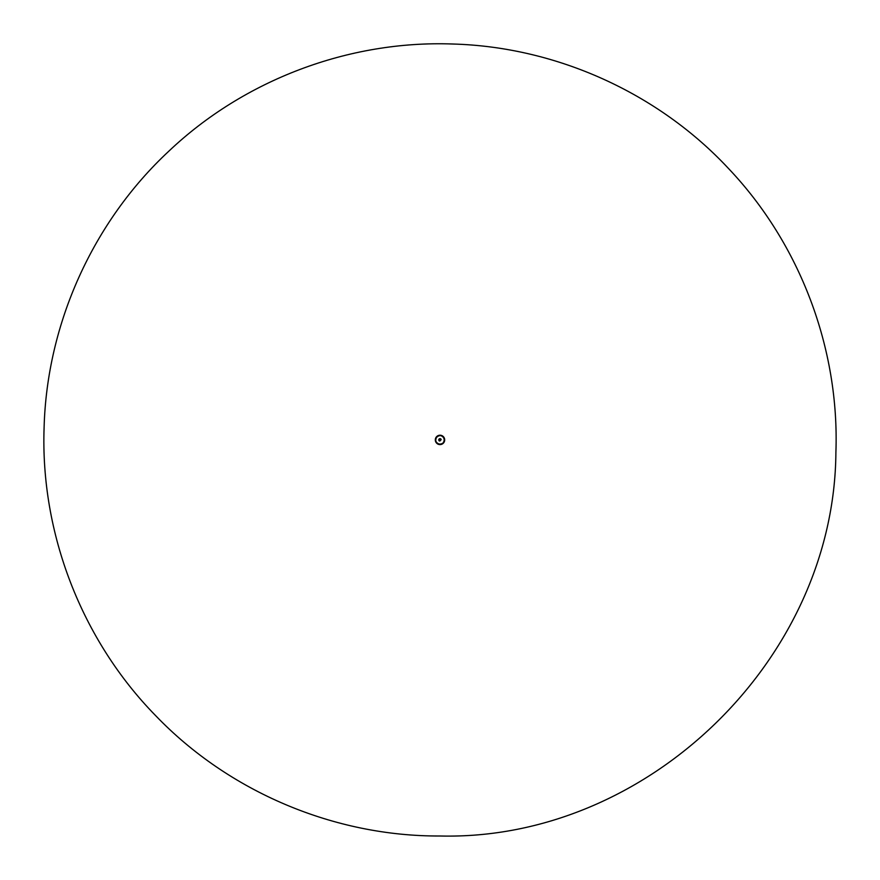 <?xml version="1.0" encoding="UTF-8"?>
<svg xmlns="http://www.w3.org/2000/svg" width="880" height="880" viewBox="0 0 880 880"><rect width="100%" height="100%" fill="white"/><g stroke="black" fill="none" stroke-linecap="round" stroke-linejoin="round"><path stroke-width="0.66" stroke-dasharray="4.4 3.3" d="M440.176 435.017L440.088 434.918A4.983 4.983 0 0 0 439.912 434.918L439.736 434.896A5.016 5.016 0 0 0 439.571 434.907L439.384 434.962A5.016 5.016 0 0 0 439.219 434.951L439.043 435.017A5.016 5.016 0 0 0 438.878 435.017L438.702 435.094A4.983 4.983 0 0 0 438.548 435.138L438.372 435.193A4.983 4.983 0 0 0 438.218 435.248L438.053 435.314A4.983 4.983 0 0 0 437.899 435.391L437.734 435.468A4.983 4.983 0 0 0 437.591 435.545L437.437 435.633A4.983 4.983 0 0 0 437.294 435.721L437.14 435.82A5.016 5.016 0 0 0 436.986 435.897L436.865 436.029A4.983 4.983 0 0 0 436.733 436.139L436.601 436.26A5.016 5.016 0 0 0 436.458 436.359L436.337 436.491A5.016 5.016 0 0 0 436.216 436.612L436.106 436.755A5.016 5.016 0 0 0 435.996 436.887L435.897 437.03A5.016 5.016 0 0 0 435.798 437.173L435.732 437.338A4.983 4.983 0 0 0 435.644 437.481L435.556 437.646A5.016 5.016 0 0 0 435.457 437.778L435.457 437.8A5.016 5.016 0 0 1 435.534 437.635L435.556 437.613A4.983 4.983 0 0 0 435.49 437.789L435.413 437.954A4.983 4.983 0 0 0 435.347 438.119L435.292 438.284A5.016 5.016 0 0 0 435.204 438.438L435.193 438.614A4.983 4.983 0 0 0 435.149 438.779L435.105 438.955A5.016 5.016 0 0 0 435.05 439.12L435.061 439.142A5.016 5.016 0 0 1 435.083 438.944L435.105 438.955A4.983 4.983 0 0 0 435.083 439.12L435.061 439.296A5.016 5.016 0 0 0 435.006 439.461L435.028 439.648A4.983 4.983 0 0 0 435.017 439.813L435.017 439.989A5.016 5.016 0 0 0 434.995 440.165L435.006 440.187A5.016 5.016 0 0 1 434.984 439.989L434.995 439.835A5.016 5.016 0 0 1 434.995 439.648A5.016 5.016 0 0 0 434.984 439.813L434.984 439.989A4.983 4.983 0 0 0 435.028 440.154L435.006 440.341A5.016 5.016 0 0 0 435.028 440.506L435.05 440.693A5.016 5.016 0 0 0 435.083 440.858L435.094 440.88A5.016 5.016 0 0 1 435.05 440.693L435.083 440.682A4.983 4.983 0 0 0 435.105 440.847L435.116 441.034A5.016 5.016 0 0 0 435.16 441.199L435.171 441.21A5.016 5.016 0 0 1 435.116 441.034L435.149 441.023A4.983 4.983 0 0 0 435.193 441.188L435.237 441.364A5.016 5.016 0 0 0 435.259 441.529L435.347 441.694A5.016 5.016 0 0 0 435.38 441.859L435.402 441.87A5.016 5.016 0 0 1 435.325 441.705L435.325 441.705A4.983 4.983 0 0 0 435.413 441.848L435.49 442.013A4.983 4.983 0 0 0 435.556 442.156L435.611 442.31A5.016 5.016 0 0 0 435.699 442.486L435.82 442.618A5.016 5.016 0 0 0 435.897 442.772L436.029 442.904A4.983 4.983 0 0 0 436.128 443.036L436.238 443.168A4.983 4.983 0 0 0 436.359 443.3L436.458 443.454A5.016 5.016 0 0 0 436.579 443.564L436.601 443.575A5.016 5.016 0 0 1 436.458 443.454L436.48 443.432A4.983 4.983 0 0 0 436.601 443.542L436.7 443.663A5.016 5.016 0 0 0 436.843 443.795L436.986 443.905A5.016 5.016 0 0 0 437.118 444.004L437.151 444.015A5.016 5.016 0 0 1 436.986 443.905L437.008 443.883A4.983 4.983 0 0 0 437.14 443.982L437.294 444.081A4.983 4.983 0 0 0 437.437 444.169L437.591 444.257A4.983 4.983 0 0 0 437.734 444.334L437.888 444.444A5.016 5.016 0 0 0 438.042 444.51L438.185 444.565A5.016 5.016 0 0 0 438.361 444.642L438.548 444.664A4.983 4.983 0 0 0 438.702 444.708L438.878 444.752A4.983 4.983 0 0 0 439.043 444.796L439.219 444.818A5.016 5.016 0 0 0 439.384 444.873L439.406 444.873A5.016 5.016 0 0 1 439.219 444.851A4.983 4.983 0 0 0 439.384 444.84L439.571 444.862A4.983 4.983 0 0 0 439.736 444.873L439.912 444.884A5.016 5.016 0 0 0 440.088 444.917L440.264 444.873A5.016 5.016 0 0 0 440.429 444.895L440.451 444.884A5.016 5.016 0 0 1 440.264 444.906A4.983 4.983 0 0 0 440.429 444.862L440.616 444.84A4.983 4.983 0 0 0 440.781 444.818L440.957 444.818A5.016 5.016 0 0 0 441.122 444.785L441.298 444.708A5.016 5.016 0 0 0 441.463 444.697L441.485 444.686A5.016 5.016 0 0 1 441.298 444.741A4.983 4.983 0 0 0 441.452 444.664L441.628 444.609A5.016 5.016 0 0 0 441.793 444.587L441.815 444.565A5.016 5.016 0 0 1 441.639 444.642L441.639 444.642A4.983 4.983 0 0 0 441.782 444.554L441.958 444.51A5.016 5.016 0 0 0 442.112 444.444L442.266 444.334A5.016 5.016 0 0 0 442.431 444.29L442.442 444.268A5.016 5.016 0 0 1 442.277 444.367L442.255 444.367A4.983 4.983 0 0 0 442.409 444.257L442.563 444.169A5.016 5.016 0 0 0 442.728 444.103L442.86 443.982A4.983 4.983 0 0 0 442.992 443.883L443.135 443.773A5.016 5.016 0 0 0 443.289 443.685L443.3 443.663A5.016 5.016 0 0 1 443.157 443.795L443.157 443.795A4.983 4.983 0 0 0 443.267 443.663L443.399 443.575A5.016 5.016 0 0 0 443.542 443.454L443.641 443.3A4.983 4.983 0 0 0 443.762 443.168L443.872 443.036A4.983 4.983 0 0 0 443.971 442.904L444.081 442.761A4.983 4.983 0 0 0 444.18 442.618L444.268 442.464A5.016 5.016 0 0 0 444.378 442.332L444.389 442.31A5.016 5.016 0 0 1 444.301 442.486L444.279 442.497A4.983 4.983 0 0 0 444.356 442.321L444.444 442.189A5.016 5.016 0 0 0 444.543 442.024L444.587 441.848A4.983 4.983 0 0 0 444.653 441.694L444.708 441.518A5.016 5.016 0 0 0 444.796 441.375L444.84 441.199A5.016 5.016 0 0 0 444.884 441.034L444.895 440.847A4.983 4.983 0 0 0 444.917 440.682L444.939 440.506A5.016 5.016 0 0 0 444.994 440.341L444.983 440.319A5.016 5.016 0 0 1 444.972 440.506A4.983 4.983 0 0 0 444.961 440.341L444.972 440.154A4.983 4.983 0 0 0 444.983 439.989L444.983 439.813A5.016 5.016 0 0 0 445.005 439.648L444.961 439.461A4.983 4.983 0 0 0 444.939 439.296L444.917 439.12A4.983 4.983 0 0 0 444.895 438.955L444.851 438.779A4.983 4.983 0 0 0 444.807 438.614L444.763 438.438A5.016 5.016 0 0 0 444.741 438.273L444.653 438.119A5.016 5.016 0 0 0 444.62 437.943L444.51 437.789A4.983 4.983 0 0 0 444.444 437.646L444.356 437.481A4.983 4.983 0 0 0 444.268 437.338L444.18 437.184A5.016 5.016 0 0 0 444.103 437.03L443.971 436.898A4.983 4.983 0 0 0 443.872 436.766L443.762 436.634A4.983 4.983 0 0 0 443.641 436.513L443.52 436.381A5.016 5.016 0 0 0 443.421 436.238L443.267 436.139A4.983 4.983 0 0 0 443.135 436.029L442.992 435.919A4.983 4.983 0 0 0 442.86 435.82L442.706 435.721A4.983 4.983 0 0 0 442.563 435.633L442.431 435.512A5.016 5.016 0 0 0 442.277 435.435L442.255 435.435A5.016 5.016 0 0 1 442.431 435.512L442.409 435.545A4.983 4.983 0 0 0 442.266 435.468L442.101 435.391A5.016 5.016 0 0 0 441.958 435.292L441.782 435.248A4.983 4.983 0 0 0 441.628 435.193L441.452 435.138A4.983 4.983 0 0 0 441.298 435.094L441.122 435.017A5.016 5.016 0 0 0 440.957 434.984L440.781 434.984A4.983 4.983 0 0 0 440.616 434.962L440.429 434.907A5.016 5.016 0 0 0 440.264 434.896L440.11 434.896A5.016 5.016 0 0 0 439.912 434.896L439.89 434.896A5.016 5.016 0 0 1 440.088 434.896L440.088 434.918A4.983 4.983 0 0 0 439.912 434.918L439.736 434.896A5.016 5.016 0 0 0 439.571 434.907L439.384 434.962A4.983 4.983 0 0 0 439.219 434.984L439.043 435.017A4.983 4.983 0 0 0 438.878 435.05L438.702 435.061A5.016 5.016 0 0 0 438.537 435.105L438.515 435.127A5.016 5.016 0 0 1 438.702 435.061L438.702 435.094A4.983 4.983 0 0 0 438.548 435.138L438.361 435.16A5.016 5.016 0 0 0 438.207 435.226L438.185 435.237A5.016 5.016 0 0 1 438.361 435.16L438.372 435.193A4.983 4.983 0 0 0 438.218 435.248L438.042 435.292A5.016 5.016 0 0 0 437.888 435.358L437.899 435.391A5.016 5.016 0 0 1 438.042 435.292L438.053 435.314A4.983 4.983 0 0 0 437.899 435.391L437.745 435.435A5.016 5.016 0 0 0 437.569 435.512L437.437 435.6A5.016 5.016 0 0 0 437.272 435.699L437.261 435.721A5.016 5.016 0 0 1 437.415 435.611L437.437 435.633A4.983 4.983 0 0 0 437.294 435.721L437.14 435.82A4.983 4.983 0 0 0 437.008 435.919L436.865 436.007A5.016 5.016 0 0 0 436.711 436.117L436.579 436.238A4.983 4.983 0 0 0 436.48 436.381L436.48 436.381A5.016 5.016 0 0 1 436.579 436.238A4.983 4.983 0 0 0 436.48 436.381L436.359 436.513A4.983 4.983 0 0 0 436.238 436.634L436.128 436.766A4.983 4.983 0 0 0 436.029 436.898L435.919 437.052A4.983 4.983 0 0 0 435.82 437.184L435.798 437.195A5.016 5.016 0 0 1 435.897 437.03L435.919 437.052A4.983 4.983 0 0 0 435.82 437.184L435.721 437.305A5.016 5.016 0 0 0 435.622 437.47A5.016 5.016 0 0 1 435.699 437.327L435.732 437.338A4.983 4.983 0 0 0 435.644 437.481L435.556 437.646A4.983 4.983 0 0 0 435.49 437.789L435.38 437.943A5.016 5.016 0 0 0 435.325 438.108L435.325 438.13A5.016 5.016 0 0 1 435.38 437.943L435.413 437.954A4.983 4.983 0 0 0 435.347 438.119L435.259 438.273A4.983 4.983 0 0 0 435.237 438.438L435.215 438.46A5.016 5.016 0 0 1 435.259 438.273A4.983 4.983 0 0 0 435.237 438.438L435.16 438.603A5.016 5.016 0 0 0 435.116 438.768L435.116 438.79A5.016 5.016 0 0 1 435.16 438.603L435.193 438.614A4.983 4.983 0 0 0 435.149 438.779L435.105 438.955A4.983 4.983 0 0 0 435.083 439.12L435.061 439.296A4.983 4.983 0 0 0 435.039 439.461L435.028 439.648A4.983 4.983 0 0 0 435.017 439.813L435.017 439.989A4.983 4.983 0 0 0 435.028 440.154L435.039 440.341A4.983 4.983 0 0 0 435.061 440.506L435.061 440.506A5.016 5.016 0 0 1 435.006 440.341L435.039 440.341A4.983 4.983 0 0 0 435.061 440.506L435.083 440.682A4.983 4.983 0 0 0 435.105 440.847L435.149 441.023A4.983 4.983 0 0 0 435.193 441.188L435.204 441.375A4.983 4.983 0 0 0 435.292 441.518L435.281 441.551A5.016 5.016 0 0 1 435.204 441.375A4.983 4.983 0 0 0 435.292 441.518L435.325 441.705A4.983 4.983 0 0 0 435.413 441.848L435.457 442.024A5.016 5.016 0 0 0 435.534 442.178L435.556 442.189A5.016 5.016 0 0 1 435.457 442.024L435.49 442.013A4.983 4.983 0 0 0 435.556 442.156L435.644 442.321A4.983 4.983 0 0 0 435.732 442.464L435.721 442.497A5.016 5.016 0 0 1 435.622 442.332L435.644 442.321A4.983 4.983 0 0 0 435.732 442.464L435.798 442.64A4.983 4.983 0 0 0 435.919 442.761L435.996 442.893A5.016 5.016 0 0 0 436.106 443.058L436.216 443.168A5.016 5.016 0 0 0 436.337 443.322L436.48 443.432A4.983 4.983 0 0 0 436.601 443.542L436.733 443.663A4.983 4.983 0 0 0 436.865 443.773L436.865 443.806A5.016 5.016 0 0 1 436.711 443.685L436.733 443.663A4.983 4.983 0 0 0 436.865 443.773L437.008 443.883A4.983 4.983 0 0 0 437.14 443.982L437.272 444.103A5.016 5.016 0 0 0 437.415 444.202L437.437 444.202A5.016 5.016 0 0 1 437.272 444.103L437.294 444.081A4.983 4.983 0 0 0 437.437 444.169L437.558 444.268A5.016 5.016 0 0 0 437.723 444.367L437.745 444.367A5.016 5.016 0 0 1 437.569 444.29L437.591 444.257A4.983 4.983 0 0 0 437.734 444.334L437.899 444.422A4.983 4.983 0 0 0 438.053 444.488L438.218 444.554A4.983 4.983 0 0 0 438.372 444.609L438.372 444.609A5.016 5.016 0 0 1 438.207 444.587L438.218 444.554A4.983 4.983 0 0 0 438.372 444.609L438.515 444.686A5.016 5.016 0 0 0 438.702 444.741L438.702 444.708A5.016 5.016 0 0 1 438.537 444.697L438.548 444.664A4.983 4.983 0 0 0 438.702 444.708L438.878 444.785A5.016 5.016 0 0 0 439.043 444.818L439.065 444.818A5.016 5.016 0 0 1 438.878 444.785L438.878 444.752A4.983 4.983 0 0 0 439.043 444.796L439.219 444.851A4.983 4.983 0 0 0 439.384 444.84L439.549 444.884A5.016 5.016 0 0 0 439.736 444.906L439.736 444.873A5.016 5.016 0 0 1 439.571 444.895L439.571 444.862A4.983 4.983 0 0 0 439.736 444.873L439.912 444.917A4.983 4.983 0 0 0 440.088 444.884L440.11 444.906A5.016 5.016 0 0 1 439.912 444.917A4.983 4.983 0 0 0 440.088 444.884L440.264 444.906A4.983 4.983 0 0 0 440.429 444.862L440.594 444.873A5.016 5.016 0 0 0 440.781 444.851L440.781 444.818A5.016 5.016 0 0 1 440.616 444.873L440.616 444.84A4.983 4.983 0 0 0 440.781 444.818L440.957 444.796A4.983 4.983 0 0 0 441.122 444.752L441.298 444.741A4.983 4.983 0 0 0 441.452 444.664L441.639 444.642A4.983 4.983 0 0 0 441.782 444.554L441.947 444.488A4.983 4.983 0 0 0 442.101 444.422L442.266 444.334A4.983 4.983 0 0 0 442.409 444.257L442.563 444.169A4.983 4.983 0 0 0 442.706 444.081L442.849 444.015A5.016 5.016 0 0 0 443.014 443.905L443.025 443.883A5.016 5.016 0 0 1 442.882 444.004L442.86 443.982A4.983 4.983 0 0 0 442.992 443.883L443.135 443.773A4.983 4.983 0 0 0 443.267 443.663L443.399 443.542A4.983 4.983 0 0 0 443.52 443.432L443.542 443.454A5.016 5.016 0 0 1 443.421 443.564L443.399 443.542A4.983 4.983 0 0 0 443.52 443.432L443.663 443.322A5.016 5.016 0 0 0 443.784 443.19L443.784 443.168A5.016 5.016 0 0 1 443.663 443.322L443.641 443.3A4.983 4.983 0 0 0 443.762 443.168L443.894 443.058A5.016 5.016 0 0 0 444.004 442.926L444.004 442.893A5.016 5.016 0 0 1 443.894 443.058L443.872 443.036A4.983 4.983 0 0 0 443.971 442.904L444.103 442.772A5.016 5.016 0 0 0 444.202 442.64L444.18 442.618A5.016 5.016 0 0 1 444.103 442.772L444.081 442.761A4.983 4.983 0 0 0 444.18 442.618L444.268 442.464A4.983 4.983 0 0 0 444.356 442.321L444.444 442.156A4.983 4.983 0 0 0 444.51 442.013L444.598 441.87A5.016 5.016 0 0 0 444.675 441.705L444.653 441.694A5.016 5.016 0 0 1 444.62 441.859L444.587 441.848A4.983 4.983 0 0 0 444.653 441.694L444.708 441.518A4.983 4.983 0 0 0 444.763 441.364L444.763 441.364A5.016 5.016 0 0 1 444.741 441.529A4.983 4.983 0 0 0 444.763 441.364L444.807 441.188A4.983 4.983 0 0 0 444.851 441.023L444.906 440.88A5.016 5.016 0 0 0 444.95 440.693L444.972 440.506A4.983 4.983 0 0 0 444.961 440.341L444.994 440.187A5.016 5.016 0 0 0 445.016 439.989L444.983 439.989A5.016 5.016 0 0 1 445.005 440.165L444.972 440.154A4.983 4.983 0 0 0 444.983 439.989L444.983 439.813A4.983 4.983 0 0 0 444.972 439.648L444.994 439.461A5.016 5.016 0 0 0 444.972 439.296L444.961 439.274A5.016 5.016 0 0 1 444.994 439.461L444.961 439.461A4.983 4.983 0 0 0 444.939 439.296L444.939 439.142A5.016 5.016 0 0 0 444.917 438.944L444.906 438.933A5.016 5.016 0 0 1 444.95 439.12L444.917 439.12A4.983 4.983 0 0 0 444.895 438.955L444.884 438.79A5.016 5.016 0 0 0 444.84 438.603L444.763 438.438A4.983 4.983 0 0 0 444.708 438.284L444.708 438.284A5.016 5.016 0 0 1 444.796 438.438A4.983 4.983 0 0 0 444.708 438.284L444.653 438.119A4.983 4.983 0 0 0 444.587 437.954L444.543 437.8A5.016 5.016 0 0 0 444.466 437.635L444.444 437.613A5.016 5.016 0 0 1 444.543 437.778L444.51 437.789A4.983 4.983 0 0 0 444.444 437.646L444.389 437.492A5.016 5.016 0 0 0 444.301 437.327L444.279 437.305A5.016 5.016 0 0 1 444.378 437.47L444.356 437.481A4.983 4.983 0 0 0 444.268 437.338L444.202 437.195A4.983 4.983 0 0 0 444.081 437.052L444.004 436.887A5.016 5.016 0 0 0 443.894 436.755L443.784 436.612A5.016 5.016 0 0 0 443.663 436.491L443.52 436.381A4.983 4.983 0 0 0 443.399 436.26L443.399 436.26A5.016 5.016 0 0 1 443.542 436.359A4.983 4.983 0 0 0 443.399 436.26L443.289 436.117A5.016 5.016 0 0 0 443.157 436.007L443.135 436.007A5.016 5.016 0 0 1 443.289 436.117L443.267 436.139A4.983 4.983 0 0 0 443.135 436.029L443.014 435.897A5.016 5.016 0 0 0 442.882 435.798L442.849 435.798A5.016 5.016 0 0 1 443.014 435.897L442.992 435.919A4.983 4.983 0 0 0 442.86 435.82L442.739 435.721A5.016 5.016 0 0 0 442.585 435.611A5.016 5.016 0 0 1 442.728 435.699L442.706 435.721A4.983 4.983 0 0 0 442.563 435.633L442.409 435.545A4.983 4.983 0 0 0 442.266 435.468L442.101 435.391A4.983 4.983 0 0 0 441.947 435.314L441.815 435.237A5.016 5.016 0 0 0 441.639 435.16L441.485 435.127A5.016 5.016 0 0 0 441.298 435.061L441.122 435.05A4.983 4.983 0 0 0 440.957 435.017L440.935 434.984A5.016 5.016 0 0 1 441.122 435.017L441.122 435.05A4.983 4.983 0 0 0 440.957 435.017L440.781 434.951A5.016 5.016 0 0 0 440.616 434.929L440.594 434.94A5.016 5.016 0 0 1 440.781 434.951L440.781 434.984A4.983 4.983 0 0 0 440.616 434.962L440.429 434.94A4.983 4.983 0 0 0 440.264 434.929L440.176 435.017M440 440.913A1.012 1.012 0 0 0 440.88 439.395A1.012 1.012 0 0 0 439.12 439.395A1.012 1.012 0 0 0 440 440.913A1.012 1.012 0 0 1 439.12 439.395A1.012 1.012 0 0 1 440.88 439.395A1.012 1.012 0 0 1 440 440.913M440 438.647A1.254 1.254 0 0 0 438.911 440.528A1.254 1.254 0 0 0 441.089 440.528A1.254 1.254 0 0 0 440 438.647A1.254 1.254 0 0 0 438.911 440.528A1.254 1.254 0 0 0 441.089 440.528A1.254 1.254 0 0 0 440 438.647M440 435.127A4.774 4.774 0 0 0 435.864 442.288A4.774 4.774 0 0 0 444.136 442.288A4.774 4.774 0 0 0 440 435.127A4.774 4.774 0 0 0 435.226 439.901A4.774 4.774 0 0 0 440 444.675A4.774 4.774 0 0 0 444.774 439.901A4.774 4.774 0 0 0 440 435.127M444.763 439.549L444.763 440.253L444.939 439.571M441.21 439.571L441.21 440.231L440.781 439.659M440 439.076A0.825 0.825 0 0 0 439.285 440.308A0.825 0.825 0 0 0 440.715 440.308A0.825 0.825 0 0 0 440 439.076A0.825 0.825 0 0 1 440.825 439.901A0.825 0.825 0 0 1 440 440.726A0.825 0.825 0 0 1 439.175 439.901A0.825 0.825 0 0 1 440 439.076M440 435.435A4.466 4.466 0 0 0 436.139 442.134A4.466 4.466 0 0 0 443.861 442.134A4.466 4.466 0 0 0 440 435.435M440 438.339A1.562 1.562 0 0 0 438.647 440.682A1.562 1.562 0 0 0 441.353 440.682A1.562 1.562 0 0 0 440 438.339M440 439.615L440 440.198L440 439.615M434.984 439.901A5.016 5.016 0 0 1 440 434.885A5.016 5.016 0 0 1 445.016 439.901A5.016 5.016 0 0 0 437.492 435.567A5.016 5.016 0 0 0 437.492 444.246A5.016 5.016 0 0 0 445.016 439.901A5.016 5.016 0 0 1 440 444.917A5.016 5.016 0 0 1 434.984 439.901A4.983 4.983 0 0 1 442.486 435.589A4.983 4.983 0 0 1 442.486 444.213A4.983 4.983 0 0 1 435.017 439.901M436.051 439.901A3.949 3.949 0 0 0 440 443.85A3.949 3.949 0 0 0 443.949 439.901A3.949 3.949 0 0 0 440 435.952A3.949 3.949 0 0 0 436.051 439.901M443.839 439.901A3.839 3.839 0 0 0 438.086 436.579A3.839 3.839 0 0 0 438.086 443.223A3.839 3.839 0 0 0 443.839 439.901A3.839 3.839 0 0 0 438.086 436.579A3.839 3.839 0 0 0 438.086 443.223A3.839 3.839 0 0 0 443.839 439.901M444.422 439.901A4.422 4.422 0 0 0 437.789 436.073A4.422 4.422 0 0 0 437.789 443.729A4.422 4.422 0 0 0 444.422 439.901A4.422 4.422 0 0 0 437.789 436.073A4.422 4.422 0 0 0 437.789 443.729A4.422 4.422 0 0 0 444.422 439.901M444.576 439.901A4.576 4.576 0 0 0 437.712 435.93A4.576 4.576 0 0 0 437.712 443.872A4.576 4.576 0 0 0 444.576 439.901A4.576 4.576 0 0 0 437.712 435.93A4.576 4.576 0 0 0 437.712 443.872A4.576 4.576 0 0 0 444.576 439.901M444.851 439.901A4.851 4.851 0 0 0 437.569 435.699A4.851 4.851 0 0 0 437.569 444.103A4.851 4.851 0 0 0 444.851 439.901A4.851 4.851 0 0 0 437.569 435.699A4.851 4.851 0 0 0 437.569 444.103A4.851 4.851 0 0 0 444.851 439.901M440 435.028A4.873 4.873 0 0 0 435.776 442.343A4.873 4.873 0 0 0 444.224 442.343A4.873 4.873 0 0 0 440 435.028A4.84 4.84 0 0 1 444.84 439.901A4.84 4.84 0 0 1 440 444.741A4.84 4.84 0 0 1 435.16 439.901A4.84 4.84 0 0 1 440 435.061M435.226 439.901A4.774 4.774 0 0 1 442.387 435.765A4.774 4.774 0 0 1 442.387 444.037A4.774 4.774 0 0 1 435.226 439.901M435.281 439.901A4.719 4.719 0 0 1 442.354 435.82A4.719 4.719 0 0 1 442.354 443.982A4.719 4.719 0 0 1 435.281 439.901"/><path stroke-width="1.32" d="M440 836C647.13 841.082 834.471 659.538 835.901 452.342C839.63 348.733 800.063 243.98 728.739 168.751C658.141 92.851 556.083 46.794 452.441 44C348.821 40.282 244.079 79.838 168.85 151.162C92.95 221.76 46.893 323.818 44.099 427.46C40.271 533.148 81.587 639.991 155.551 715.55C228.745 791.857 334.246 836.506 440 836"/></g></svg>
